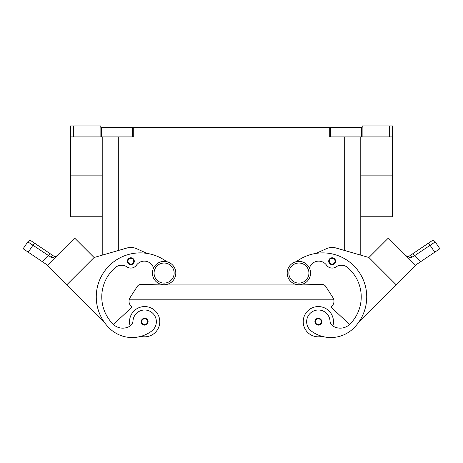 <?xml version="1.0" encoding="UTF-8"?>
<svg xmlns="http://www.w3.org/2000/svg" width="463" height="463" viewBox="0 0 463 463"><rect width="100%" height="100%" fill="white"/><g stroke="black" fill="none" stroke-linecap="round" stroke-linejoin="round"><path stroke-width="0.69" d="M298.89 261.381A11.691 11.691 0 0 0 287.199 273.066A11.691 11.691 0 0 0 298.89 284.757A11.691 11.691 0 0 0 310.58 273.066A11.691 11.691 0 0 0 298.89 261.381M164.11 284.757A11.691 11.691 0 0 1 152.42 273.066A11.691 11.691 0 0 1 164.11 261.381A11.691 11.691 0 0 1 175.801 273.066A11.691 11.691 0 0 1 164.11 284.757M129.53 321.698A15.129 15.129 0 0 1 144.659 306.57A15.129 15.129 0 0 1 159.787 321.698A15.129 15.129 0 0 0 144.659 306.57A15.129 15.129 0 0 0 130.149 325.981M144.659 318.26A3.438 3.438 0 0 1 148.102 321.698A3.438 3.438 0 0 1 144.659 325.142A3.438 3.438 0 0 1 141.221 321.698A3.438 3.438 0 0 1 144.659 318.26M322.109 336.352A15.129 15.129 0 0 1 303.213 321.698A15.129 15.129 0 0 1 318.341 306.57A15.129 15.129 0 0 1 332.851 325.981M318.341 325.142A3.438 3.438 0 0 0 321.779 321.698A3.438 3.438 0 0 0 318.341 318.26A3.438 3.438 0 0 0 314.898 321.698A3.438 3.438 0 0 0 318.341 325.142M309.458 268.065A9.625 9.625 0 0 1 326.548 265.189A6.876 6.876 0 0 0 336.005 266.896A9.625 9.625 0 0 1 347.632 267.527A38.51 38.51 0 0 1 349.947 324.123A13.751 13.751 0 0 1 333.505 326.403A6.876 6.876 0 0 1 330.003 320.882A11.691 11.691 0 0 0 308.983 314.684A11.691 11.691 0 0 0 311.333 331.051A32.532 32.532 0 0 0 353.836 328.018A44.008 44.008 0 0 0 355.983 268.077A44.008 44.008 0 0 0 296.349 261.659A44.008 44.008 0 0 1 315.87 253.423L326.537 248.648A13.751 13.751 0 0 1 335.97 247.989L368.913 257.509L360.781 255.159L360.781 136.909M332.145 257.775A3.438 3.438 0 0 1 335.588 261.213A3.438 3.438 0 0 1 332.145 264.651A3.438 3.438 0 0 1 328.707 261.213A3.438 3.438 0 0 1 332.145 257.775M333.47 321.698A15.129 15.129 0 0 0 318.341 306.57A15.129 15.129 0 0 0 303.213 321.698A15.129 15.129 0 0 1 318.341 306.57A15.129 15.129 0 0 1 333.47 321.698M407.874 256.461L406.045 255.744L407.631 256.45L409.431 255.993L412.556 253.88A2.749 0.7 56 0 1 413.384 254.239A2.749 0.7 56 0 1 414.599 255.657L435.237 241.906A2.749 2.749 0 0 0 431.418 241.159L409.431 255.993A2.749 1.62 56 0 1 412.128 257.115L411.167 257.497M406.109 255.808L410.305 257.602L412.128 257.115L414.599 255.657L420.641 261.699L415.479 265.183M428.015 243.457A2.749 0.7 -124 0 1 428.836 243.816A2.749 0.7 -124 0 1 430.058 245.234L434.745 252.19L439.85 248.747L435.237 241.906A2.749 2.749 0 0 0 431.418 241.159L412.556 253.88M153.542 268.065A9.625 9.625 0 0 0 136.452 265.189A6.876 6.876 0 0 1 126.995 266.896A9.625 9.625 0 0 0 115.368 267.527A38.51 38.51 0 0 0 113.053 324.123A13.751 13.751 0 0 0 129.495 326.403A6.876 6.876 0 0 0 132.997 320.882A11.691 11.691 0 0 1 154.017 314.684A11.691 11.691 0 0 1 151.667 331.051A32.532 32.532 0 0 1 109.164 328.018A44.008 44.008 0 0 1 107.017 268.077A44.008 44.008 0 0 1 166.651 261.659A44.008 44.008 0 0 0 147.13 253.423L136.463 248.648A13.751 13.751 0 0 0 127.03 247.989L94.087 257.509L102.219 255.159L102.219 136.909M132.997 320.882A11.691 11.691 0 0 1 154.017 314.684A11.691 11.691 0 0 1 151.667 331.051A32.532 32.532 0 0 1 109.164 328.018A32.532 32.532 0 0 0 140.891 336.352A15.129 15.129 0 0 0 159.787 321.698M130.855 257.775A3.438 3.438 0 0 1 134.293 261.213A3.438 3.438 0 0 1 130.855 264.651A3.438 3.438 0 0 1 127.412 261.213A3.438 3.438 0 0 1 130.855 257.775M47.521 265.183L42.359 261.699L48.401 255.657A2.749 0.7 -56 0 1 49.616 254.239A2.749 0.7 -56 0 1 50.444 253.88L31.582 241.159A2.749 2.749 0 0 0 27.763 241.906L23.15 248.747L28.255 252.19L32.942 245.234L50.872 257.115L52.695 257.602L56.891 255.808M29.238 242.791L32.942 245.234A2.749 0.7 124 0 1 34.164 243.816A2.749 0.7 124 0 1 34.985 243.457L31.582 241.159A2.749 2.749 0 0 0 27.763 241.906L29.238 242.791M56.799 255.894L55.988 256.537M53.569 255.993L55.369 256.45L53.569 255.993L50.444 253.88L53.569 255.993A2.749 1.62 -56 0 0 50.872 257.115M392.416 125.907L392.416 136.909L392.416 125.907L389.667 125.907L389.667 136.909L392.416 136.909L392.416 175.118L360.781 175.118M100.106 125.907L100.106 136.909L101.484 136.909L101.484 127.284L100.841 127.284L100.841 125.907L70.584 125.907L70.584 136.909L73.333 136.909L73.333 125.907M133.738 127.284L132.366 127.284L132.366 136.909L133.738 136.909L133.738 127.284L329.262 127.284L329.262 136.909L389.667 136.909M362.894 136.909L362.894 125.907L362.159 125.907L362.159 127.284L329.262 127.284M101.484 127.284L132.366 127.284M362.894 125.907L389.667 125.907M102.219 216.765L70.584 216.765L70.584 125.907M100.106 136.909L73.333 136.909M360.781 216.765L392.416 216.765L392.416 175.118M132.366 136.909L101.484 136.909M56.955 255.744L55.514 256.433M42.359 261.699L28.255 252.19M66.863 284.745L47.411 265.293L74.641 238.063L94.093 257.515L66.863 284.745L104.169 322.051A44.008 44.008 0 0 1 166.651 261.659M23.15 248.747L27.763 241.906C28.833 240.615 30.107 240.366 31.582 241.159A2.749 2.749 0 0 0 29.522 240.743M51.295 261.398L70.746 241.946M127.03 247.989A13.751 13.751 0 0 1 136.463 248.648M113.053 324.123A13.751 13.751 0 0 0 113.4 324.465L132.013 307.108L131.041 306.136A6.876 6.876 0 0 1 130.12 297.553L137.297 286.394A4.126 4.126 0 0 1 140.694 284.502L160.36 284.143M136.452 265.189A6.876 6.876 0 0 1 126.995 266.896M431.418 241.159A2.749 2.749 0 0 1 433.478 240.743A2.749 2.749 0 0 0 431.418 241.159C432.893 240.366 434.167 240.615 435.237 241.906L439.85 248.747M434.745 252.19L420.641 261.699M396.137 284.745L415.589 265.293L388.359 238.063L368.907 257.515L396.137 284.745L358.831 322.051A44.008 44.008 0 0 0 315.87 253.423M392.248 241.952L411.7 261.404M349.6 324.465L330.987 307.108L331.959 306.136A6.876 6.876 0 0 0 332.88 297.553L325.703 286.394A4.126 4.126 0 0 0 322.306 284.502L302.64 284.143M168.057 284.074L294.943 284.074M131.041 306.136A6.876 6.876 0 0 1 129.351 299.202L333.649 299.202A6.876 6.876 0 0 1 331.959 306.136M164.11 283.107A10.041 10.041 0 0 1 154.069 273.066A10.041 10.041 0 0 1 164.11 263.03A10.041 10.041 0 0 1 174.146 273.066A10.041 10.041 0 0 1 164.11 283.107M144.659 318.81A2.888 2.888 0 0 1 147.547 321.698A2.888 2.888 0 0 1 144.659 324.586A2.888 2.888 0 0 1 141.771 321.698A2.888 2.888 0 0 1 144.659 318.81M318.341 324.586A2.888 2.888 0 0 0 321.229 321.698A2.888 2.888 0 0 0 318.341 318.81A2.888 2.888 0 0 0 315.453 321.698A2.888 2.888 0 0 0 318.341 324.586M298.89 283.107A10.041 10.041 0 0 0 308.931 273.066A10.041 10.041 0 0 0 298.89 263.03A10.041 10.041 0 0 0 288.854 273.066A10.041 10.041 0 0 0 298.89 283.107M332.145 264.101A2.888 2.888 0 0 0 335.038 261.213A2.888 2.888 0 0 0 332.145 258.325A2.888 2.888 0 0 0 329.257 261.213A2.888 2.888 0 0 0 332.145 264.101M130.855 258.325A2.888 2.888 0 0 1 133.743 261.213A2.888 2.888 0 0 1 130.855 264.101A2.888 2.888 0 0 1 127.962 261.213A2.888 2.888 0 0 1 130.855 258.325M330.634 136.909L330.634 127.284M361.516 127.284L361.516 136.909M118.725 250.39L118.725 136.909M344.275 250.39L344.275 136.909M102.219 175.118L70.584 175.118M56.492 256.085L55.456 256.438M407.544 256.438L406.508 256.085"/></g></svg>
